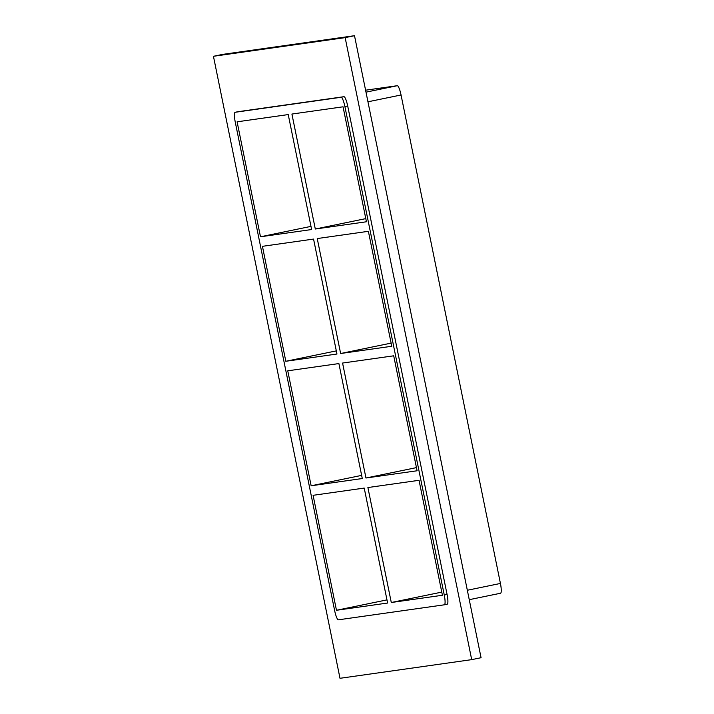 <?xml version="1.0" encoding="UTF-8"?>
<svg xmlns="http://www.w3.org/2000/svg" width="714" height="714" viewBox="0 0 714 714"><rect width="100%" height="100%" fill="white"/><g stroke="black" fill="none" stroke-linecap="round" stroke-linejoin="round"><path stroke-width="1.07" d="M365.961 478.005L417.092 470.767L393.709 355.804L342.568 363.051L365.961 478.005L416.449 467.616M311.143 485.779L287.76 370.816L338.891 363.569L362.284 478.532L311.143 485.779L361.641 475.381M419.038 480.308L367.897 487.546L391.29 602.509L442.421 595.262L419.038 480.308M336.472 610.274L387.613 603.027L364.22 488.073L313.089 495.311L336.472 610.274L386.97 599.885M340.632 353.51L391.763 346.263L368.379 231.309L317.239 238.556L340.632 353.51L391.12 343.122M285.814 361.275L262.431 246.321L313.562 239.074L336.954 354.028L285.814 361.275L336.312 350.886M444.403 604.794L447.169 604.222A9.737 1.856 -101.6 0 0 447.196 604.222A9.737 1.856 -101.6 0 0 447.071 594.423L444.26 595.003A9.737 1.856 78.4 0 1 444.385 604.803L338.418 619.814A9.737 1.856 78.4 0 1 334.634 610.532L235.254 122.085A9.737 1.856 78.4 0 1 235.138 112.285A9.737 1.856 78.4 0 1 235.156 112.276L237.967 111.705A9.737 1.856 -101.6 0 0 237.941 111.705A9.737 1.856 -101.6 0 0 237.923 111.714L235.138 112.285M444.385 604.803A9.737 1.856 78.4 0 1 444.367 604.803L447.196 604.222M444.26 595.003L344.889 106.547L347.691 105.967A9.737 1.856 -101.6 0 0 343.916 96.693L237.967 111.705M343.916 96.693L341.105 97.274A9.737 1.856 78.4 0 1 344.889 106.547M341.105 97.274L235.156 112.276M291.91 114.053L343.05 106.805L366.434 221.768L315.302 229.016L291.91 114.053M311.625 229.533L288.233 114.579L237.102 121.817L260.485 236.78L311.625 229.533M365.595 90.196L397.279 85.707L365.987 92.151M367.951 101.799L401.054 94.989A9.737 1.856 -101.6 0 0 397.279 85.707M401.054 94.989L500.434 583.445L467.331 590.255M500.559 593.236L469.25 599.68L500.532 593.245A9.737 1.856 -101.6 0 0 500.559 593.236A9.737 1.856 -101.6 0 0 500.434 583.445M441.779 592.111L391.29 602.509M365.791 218.618L315.302 229.016M260.485 236.78L310.983 226.383M213.441 56.29L222.804 54.362L354.501 35.7L481.058 657.71L471.695 659.638L339.998 678.3L213.441 56.29L345.148 37.628L471.695 659.638M447.071 594.423L347.691 105.967M345.148 37.628L354.501 35.7"/></g></svg>
